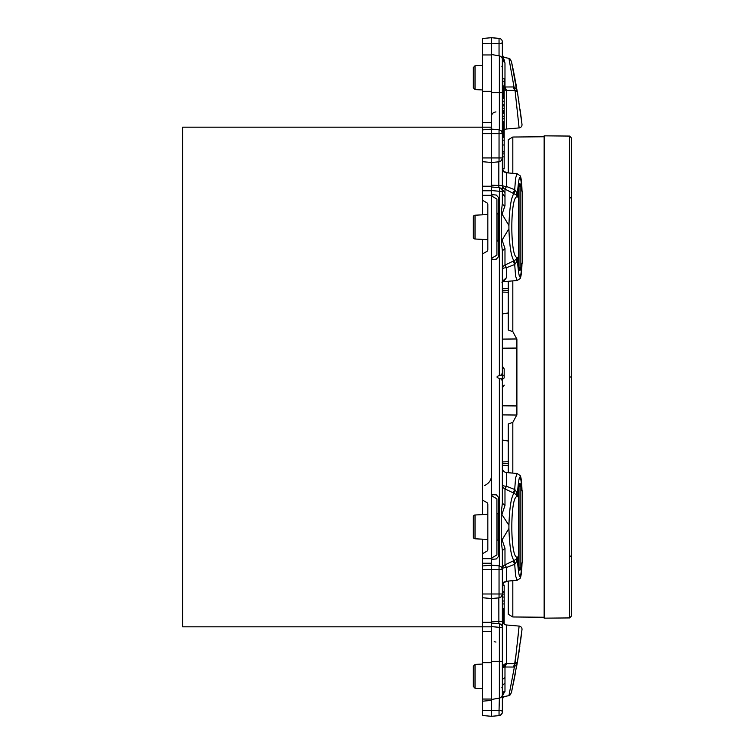 <?xml version="1.0" encoding="UTF-8"?>
<svg xmlns="http://www.w3.org/2000/svg" width="754" height="754" viewBox="0 0 754 754"><rect width="100%" height="100%" fill="white"/><g stroke="black" fill="none" stroke-linecap="round" stroke-linejoin="round"><path stroke-width="1.13" d="M499.044 55.843L499.044 38.36L491.467 37.7L482.381 38.492L482.381 54.957L491.467 54.957M491.467 59.425L491.467 185.192L498.828 185.475L498.828 161.837M491.467 54.778L491.467 43.798L482.381 43.525L482.381 127.181L491.467 127.181M491.467 625.782L491.467 621.239L502.362 621.522L502.362 627.328A3.638 3.638 0 0 0 499.063 623.709L491.467 623.011L491.467 626.602L491.467 598.535L482.381 597.734L482.381 626.819L182.591 626.819L182.591 127.181L482.381 127.181L482.381 129.924L491.467 129.123L499.044 129.792L501.391 130.932L502.362 133.411L502.362 158.199L501.391 160.677L499.044 161.818L499.044 157.944L482.381 157.944L482.381 161.46M499.044 161.818L491.467 162.478L482.381 161.686L482.381 195.314L491.467 195.314L491.467 259.668L496.292 259.159L498.733 256.454L498.733 197.765L496.292 195.06L491.467 194.551L491.467 189.735M482.381 190.771L491.467 190.771M482.381 239.395L482.381 254.013L486.924 251.393A1.819 1.819 0 0 0 487.829 249.819L487.829 204.4A1.819 1.819 0 0 0 486.924 202.826L482.381 200.206L482.381 214.824M482.381 514.605L482.381 499.987L486.924 502.607A1.819 1.819 0 0 1 487.829 504.181L487.829 549.6A1.819 1.819 0 0 1 486.924 551.174L482.381 553.794L482.381 539.176M482.381 553.794L482.381 563.229L491.467 563.229M482.381 563.229L482.381 565.971L491.467 565.17L491.467 558.968L492.371 557.564L496.914 554.944L496.914 498.837L492.371 496.217L491.467 494.643L491.467 558.968M491.467 699.043L482.381 699.043L482.381 626.819L491.467 626.819M491.467 661.343L491.467 626.602L499.365 627.328L499.365 661.343L491.467 661.343L491.467 716.3L499.044 715.64L491.467 716.3L499.044 715.64L491.467 716.3L482.381 715.508L482.381 710.475L499.044 710.428L499.365 698.1L491.467 699.495M482.381 254.013L482.381 499.987M482.381 195.314L482.381 200.206M491.467 559.449L496.292 558.94L498.733 556.235L498.733 497.546L496.292 494.841L491.467 494.643M491.467 194.551L492.371 196.436L496.914 199.056L496.914 255.163L492.371 257.783L491.467 259.357M484.652 485.529C489.026 483.305 491.297 480.091 491.467 475.887M502.362 136.559L504.181 136.559L504.181 137.237L502.362 137.237L504.181 137.237L504.181 144.985L502.362 144.985M502.362 140.187L504.181 140.187M502.362 113.345L504.181 113.345L504.181 94.759L502.362 94.768L504.181 94.674L502.362 94.674M502.362 116.295L504.181 116.295L504.181 113.345M502.362 113.298L504.181 113.298M502.362 113.053L504.181 113.053M502.362 112.808L504.181 112.808M502.362 112.572L504.181 112.572M502.362 112.337L504.181 112.337M502.362 112.11L504.181 112.11M502.362 111.894L504.181 111.894M502.362 111.686L504.181 111.686M502.362 111.488L504.181 111.488M502.362 111.29L504.181 111.29M502.362 111.111L504.181 111.111M502.362 110.951L504.181 110.951M502.362 110.791L504.181 110.791L502.362 110.781M502.362 118.812L504.181 118.812L504.181 116.295M502.362 98.491L504.181 98.491M502.362 101.243L504.181 101.243M502.362 98.406L504.181 98.406M502.362 98.077L504.181 98.077M502.362 97.756L504.181 97.756M502.362 97.436L504.181 97.436M502.362 97.143L504.181 97.143M502.362 96.851L504.181 96.851M502.362 96.569L504.181 96.569M502.362 96.305L504.181 96.305M502.362 96.05L504.181 96.05M502.362 95.805L504.181 95.805M502.362 95.57L504.181 95.57M502.362 95.353L504.181 95.353M502.362 95.145L504.181 95.145M502.362 94.957L504.181 94.957M502.362 94.891L504.181 94.891M502.362 94.834L504.181 94.834L502.362 94.797M502.362 135.909L504.181 135.909L504.181 118.812M504.181 136.559L504.181 135.909M502.362 135.268L504.181 135.268M502.362 134.664L504.181 134.664M502.362 134.099L504.181 134.099M502.362 133.901L504.181 133.901M502.362 133.684L504.181 133.684M502.362 133.486L504.181 133.486M502.362 133.317L504.181 133.317M502.362 133.156L504.181 133.156M502.362 133.015L504.181 133.015M502.362 132.902L504.181 132.902M502.362 132.798L504.181 132.798M502.362 132.713L504.181 132.713M502.362 132.647L504.181 132.647M502.362 132.591L504.181 132.591M502.362 132.563L504.181 132.553M502.362 110.414L504.181 110.414M502.362 108.472L504.181 108.472M502.362 105.928L504.181 105.928M502.362 105.683L504.181 105.683M502.362 105.475L504.181 105.475M502.362 105.296L504.181 105.296M502.362 105.145L504.181 105.145M502.362 105.032L504.181 105.032M502.362 104.957L504.181 104.957M502.362 104.919L504.181 104.919L502.362 104.91M502.362 71.979L502.362 78.774L504.181 78.774L504.181 94.674M502.362 94.467L504.181 94.467M502.362 94.25L504.181 94.25M502.362 94.033L504.181 94.033M502.362 93.807L504.181 93.807M502.362 93.581L504.181 93.581M502.362 93.119L504.181 93.119M502.362 92.893L504.181 92.893M502.362 92.676L504.181 92.676M502.362 92.45L504.181 92.45M502.362 92.12L504.181 92.12M502.362 91.79L504.181 91.79M502.362 91.46L504.181 91.46M502.362 91.14L504.181 91.14M502.362 90.819L504.181 90.819M502.362 90.489L504.181 90.489M502.362 90.178L504.181 90.178M502.362 89.858L504.181 89.858M502.362 89.556L506.509 90.395L515.039 90.386L516.707 91.168M502.362 89.245L504.181 89.245M502.362 88.953L504.181 88.953M502.362 88.661L504.181 88.661M502.362 88.369L504.181 88.369M502.362 88.095L504.181 88.095M502.362 87.822L504.181 87.822M502.362 87.558L504.181 87.558M502.362 87.445L504.181 87.445M502.362 87.341L504.181 87.341M502.362 87.228L504.181 87.228M502.362 87.012L504.181 87.012M502.362 86.908L504.181 86.908A4.543 0.98 0 0 0 504.982 86.983L514.002 86.964L515.039 90.386L519.11 127.916A3.176 3.176 0 0 0 521.994 124.391L517.517 92.733L516.179 88.897L514.002 86.964L516.179 88.897L517.527 92.817L511.542 61.979L516.839 91.309M502.362 86.804L504.181 86.804M504.181 86.701L502.362 86.701L504.181 86.597M502.362 86.503L504.181 86.503M502.362 86.408L504.181 86.408M502.362 86.314L504.181 86.314M502.362 86.229L504.181 86.229M502.362 86.145L504.181 86.145M502.362 81.715L504.181 81.715M502.362 86.06L504.181 86.06M502.362 85.984L504.181 85.984M502.362 153.901L504.181 153.901L504.181 144.985M502.362 156.87L504.181 156.87L504.181 153.901M502.362 168.821L504.181 168.821L504.181 156.87M502.362 151.535L504.181 151.535M502.362 151.931L504.181 151.931M502.362 131.893L504.181 131.893M502.362 131.168L504.181 131.168M502.362 130.385L504.181 130.385M502.362 129.547L504.181 129.547M502.362 128.67L504.181 128.67M502.362 127.756L504.181 127.756M502.362 126.823L504.181 126.823M502.362 125.871L504.181 125.871M502.362 125.513L504.181 125.513M502.362 125.173L504.181 125.173M502.362 124.853L504.181 124.853M502.362 124.551L504.181 124.551M502.362 124.269L504.181 124.269M502.362 124.014L504.181 124.014M502.362 123.769L504.181 123.769M502.362 123.543L504.181 123.543M502.362 123.345L504.181 123.345M502.362 123.166L504.181 123.166M502.362 123.006L504.181 123.006M502.362 122.864L504.181 122.864M502.362 122.751L504.181 122.751M502.362 122.657L504.181 122.657M502.362 122.582L504.181 122.582M502.362 122.534L504.181 122.534M502.362 121.762L504.181 121.762M502.362 601.004L504.181 601.004L504.181 608.393L502.362 608.393L504.181 608.45L502.362 608.45M502.362 603.945L504.181 603.945M502.362 614.812L504.181 614.812L504.181 608.45M502.362 615.085L504.181 614.812M502.362 614.303L504.181 614.303M502.362 613.794L504.181 613.794M502.362 613.294L504.181 613.294M502.362 612.804L504.181 612.804M502.362 612.333L504.181 612.333M502.362 611.862L504.181 611.862M502.362 611.419L504.181 611.419M502.362 610.985L504.181 610.985M502.362 610.58L504.181 610.58M502.362 610.203L504.181 610.203M502.362 609.816L504.181 609.816M502.362 609.477L504.181 609.477M502.362 609.175L504.181 609.175M502.362 608.921L504.181 608.921M502.362 608.723L504.181 608.723M502.362 608.563L504.181 608.563M502.4 585.179L504.181 585.179L504.181 591.532L502.362 591.532M502.362 597.064L504.181 597.064L504.181 591.532M504.181 601.004L504.181 597.064M502.362 594.095L504.181 594.095M502.362 592.126L504.181 592.126M504.115 624.039L504.181 615.085M503.512 623.473L504.181 623.473M503.069 622.879L504.181 622.879M502.748 622.286L504.181 622.286M502.532 621.682L504.181 621.682M502.409 621.079L504.181 621.079M502.362 620.476L504.181 620.476M502.362 619.892L504.181 619.892M502.362 619.317L504.181 619.317M502.362 618.77L504.181 618.77M502.362 618.233L504.181 618.233M502.362 617.743L504.181 617.743M502.362 617.281L504.181 617.281M502.362 616.857L504.181 616.857M502.362 616.48L504.181 616.48M502.362 616.141L504.181 616.141M502.362 615.839L504.181 615.839M502.362 615.594L504.181 615.594M502.362 615.377L504.181 615.377M502.362 615.207L504.181 615.207M491.467 494.332L491.467 259.668M499.365 565.877L499.365 378.404C496.245 377.471 496.245 376.538 499.365 375.596L502.362 375.03L502.362 378.97A1.819 1.574 0 0 0 504.181 377.396L504.181 368.894L504.181 377.396M498.828 597.884L498.875 623.69M491.467 700.4L482.381 701.201L482.381 710.475M482.381 699.043L482.381 701.201M491.467 694.575L491.467 695.631M491.467 65.673L491.467 66.333M491.467 54.505L499.365 55.9L491.467 54.505L491.467 58.369M498.875 187.642L498.828 185.475L502.362 185.475L502.362 157.944L499.044 157.944L499.044 133.665L482.381 133.665L482.381 157.944M499.365 375.596L499.365 191.28L491.467 190.555L491.467 186.964L499.063 187.661A3.638 0.631 -84.7 0 1 499.365 191.28L502.362 191.28A3.638 3.638 0 0 0 499.063 187.661M520.873 267.613L520.873 186.596L520.175 183.929L519.308 183.938L520.175 183.929L519.308 183.938L518.422 189.358L518.422 264.861L519.308 270.281L520.383 270.111L520.873 267.613L518.262 267.529M499.365 378.404L502.362 378.97L502.362 380.657L500.882 378.97M518.262 567.319L519.006 567.366A2.724 2.234 -89 0 0 520.383 569.892L519.308 570.062L518.422 564.642L518.422 489.139L519.308 483.719L520.175 483.71L519.308 483.719M482.381 597.507L482.381 569.713L491.467 569.713L491.467 565.17L499.044 565.839L501.391 566.98L502.362 569.459L502.362 594.246L501.391 596.725L499.044 597.865L499.044 593.992L491.467 593.992L491.467 569.713L499.044 569.713L499.044 565.839M482.381 566.197L482.381 569.713M499.044 597.865L491.467 598.535L491.467 593.992L482.381 593.992M499.063 623.709A3.638 0.631 95.3 0 1 499.365 627.328L502.362 627.328L502.362 712.021A3.638 3.638 180 0 1 499.044 715.64A3.638 3.638 0 0 0 502.362 712.021A3.638 3.638 180 0 1 499.044 715.64A3.638 3.638 0 0 0 502.362 712.021L502.362 711.672A3.638 1.244 180 0 0 499.044 710.428L499.044 715.64L501.391 714.49L502.315 712.596M502.362 661.343L499.365 661.343L499.365 698.1A3.638 3.638 0 0 0 502.362 694.519L502.362 678.411L502.362 679.458L504.982 677.46L504.982 667.017L514.002 667.036L516.179 665.103L517.527 661.183L516.688 662.86L517.527 661.183L511.542 692.021L517.659 660.391M501.09 697.29L502.013 696.093M502.362 689.373L502.362 694.519A4.543 3.789 0 0 1 504.982 691.088L502.362 694.519M518.422 655.716L518.686 654.02M519.28 650.146L518.545 654.924M500.091 38.614L491.467 37.7L499.044 38.36L491.467 37.7L491.467 43.798L499.044 43.572A3.638 1.244 0 0 0 502.362 42.328L502.362 41.979A3.638 3.638 0 0 0 499.044 38.36A3.638 3.638 0 0 1 502.362 41.979A3.638 3.638 0 0 0 499.044 38.36A3.638 3.638 0 0 1 502.362 41.979L502.315 41.404L502.362 41.979M502.362 64.627L502.362 75.588M518.422 98.284L518.686 99.98M499.365 129.829L499.365 55.9A3.638 3.638 0 0 1 502.362 59.481A3.638 3.638 0 0 0 499.365 55.9L501.448 57.068M502.362 59.481L504.982 62.912L502.362 59.481L502.362 139.669M482.381 130.15L482.381 133.665M506.509 635.349L506.509 624.981A4.543 4.543 0 0 1 502.362 620.457L502.362 606.32M501.259 241.45L508.922 228.716L508.922 225.503L501.259 212.769L501.259 241.45L502.362 250.799L502.362 373.343L500.882 375.03M504.181 696.564L504.181 696.564A1.819 0.905 0 0 1 502.362 697.45M504.181 57.436L504.181 57.436A1.819 0.905 0 0 0 502.362 56.55L502.362 57.078L508.922 58.35L514.002 86.964M501.834 66.776L502.362 65.494L502.362 68.595M502.362 386.67A1.819 1.574 0 0 0 504.181 385.106L502.362 387.867M502.362 367.33L504.181 368.894L502.362 366.133M522.531 263.08L521.985 263.089L522.531 263.08L522.531 191.139L521.985 191.13C520.646 172.251 519.157 172.704 517.527 192.487L517.527 197.03L516.688 192.487L516.179 194.843L504.982 189.122A4.543 4.439 0 0 1 502.362 185.107A4.543 1.385 180 0 0 506.509 186.492L514.699 189.735L513.172 193.071M517.527 192.487L516.688 192.487L514.699 189.735L515.585 178.132L517.131 173.712L520.1 175.739C520.317 175.927 521.664 177.444 522.013 191.13L522.531 191.139M522.531 562.861L522.013 562.88L522.531 562.861L522.531 490.92L521.985 490.911C521.664 477.225 520.317 475.708 520.1 475.529L517.131 473.493L506.509 472.56L506.509 486.273L514.699 489.516L515.585 477.923L517.131 473.493M522.531 490.92L522.013 490.901C520.646 472.032 519.157 472.485 517.527 492.268L516.688 492.268L517.527 496.82L517.527 492.268M473.295 67.587L473.295 87.756L475.02 89.575L482.381 89.952L475.02 89.575L475.02 65.768L473.295 67.587M473.295 77.671C473.295 67.247 473.295 67.247 473.295 77.671L473.295 85.758M487.829 514.322L475.02 514.991A1.819 1.819 0 0 0 473.295 516.81L473.295 536.98A1.819 1.819 0 0 0 475.02 538.79L487.829 539.459M473.295 534.972L473.295 518.809M487.829 239.678L475.02 239.009A1.819 1.819 0 0 1 473.295 237.19L473.295 217.02A1.819 1.819 0 0 1 475.02 215.21L487.829 214.541M473.295 219.028L473.295 235.191M473.295 686.413L473.295 666.244L475.02 664.425L482.381 664.048L475.02 664.425L475.02 688.232L473.295 686.413M473.295 676.329C473.295 686.753 473.295 686.753 473.295 676.329C473.295 665.905 473.295 665.905 473.295 676.329M496.914 214.061L497.009 214.061A1.819 1.819 180 0 0 498.733 212.242L497.009 214.061L497.009 240.158A1.819 1.819 0 0 1 498.733 241.977L496.914 240.158M496.914 513.842L497.009 513.842A1.819 1.819 0 0 0 498.733 512.023M496.914 539.939L497.009 539.939A1.819 1.819 0 0 1 498.733 541.758M501.891 56.984L504.982 62.912L504.181 62.507M502.362 57.379L503.135 58.152M503.521 58.623L504.614 60.697M502.343 190.894L502.362 185.475M501.891 214.73L504.982 205.691A4.543 2.498 0 0 1 502.362 203.42L502.362 191.28M502.362 189.48L504.982 193.081L504.982 196.794L502.362 193.58M501.259 212.769L502.362 203.42M502.362 250.799L504.982 248.528L501.891 239.489M502.362 503.201L501.259 512.55L501.891 514.511L504.982 505.472L502.362 503.201L502.362 380.657M501.891 514.511L508.922 525.284L508.922 528.497L501.259 541.231L502.362 550.58L502.362 575.717M501.259 541.231L501.259 512.55M501.891 539.27L504.982 548.309L502.362 550.58M504.982 677.46L504.982 682.992L502.362 685.565M501.891 697.016L504.982 691.088L504.181 691.493L504.982 691.088L504.944 691.823M506.509 625.556L506.509 624.981L519.11 626.084L515.039 663.614L508.922 695.65L502.362 696.922M517.131 580.288L519.911 578.563C519.864 578.723 521.617 578.007 522.013 562.87L521.985 562.87C520.646 581.749 519.157 581.296 517.527 561.513L517.527 556.97L516.688 561.513L514.699 564.265L515.585 575.867L517.131 580.288L506.509 581.221C503.964 581.664 502.579 583.172 502.362 585.745L504.077 582.192M517.348 662.276L516.311 668.195M515.717 671.456L513.559 682.502M511.985 690.004L511.664 691.493M511.41 692.643L515.067 674.887M506.509 658.383L506.509 663.605L514.699 663.624L515.755 655.791L514.699 663.624L516.697 662.841L516.179 665.103M520.458 641.871L521.994 629.609A3.176 3.176 0 0 0 519.11 626.084L517.517 641.409L519.11 626.14M521.985 629.656L521.994 629.609A3.176 3.176 0 0 0 519.11 626.084A3.176 3.176 0 0 1 521.994 629.609A3.176 3.176 0 0 0 519.11 626.084A3.176 3.176 0 0 1 521.994 629.609A3.176 3.176 0 0 0 519.11 626.084A3.176 3.176 0 0 1 521.994 629.609A3.176 3.176 0 0 0 519.11 626.084L519.035 626.923M517.744 659.891L518.064 657.922M519.468 648.855L519.619 647.837M521.664 632.399L520.844 638.949M520.675 640.269L520.58 640.975M518.959 652.248L518.771 653.511M517.546 661.06L516.688 662.86M504.982 667.017A4.543 0.98 0 0 0 502.362 667.912A4.543 4.326 0 0 1 506.509 663.605L504.982 667.017A4.543 1.998 93.8 0 1 506.509 663.605L502.362 667.912M502.362 620.457A4.543 4.543 0 0 0 506.509 624.981L506.509 663.605M517.725 660.023L519.836 646.31M520.467 641.842L521.023 637.62M521.994 629.609L517.47 661.437M513.172 667.101L515.039 663.614M517.498 661.343L517.206 662.125M504.982 548.309L504.982 564.878L514.002 560.552L515.039 563.973M508.922 528.497C509.506 546.122 511.203 556.801 514.002 560.552L516.179 559.157L516.688 561.513L517.527 561.513M506.509 581.221L506.509 567.508L504.982 564.878A4.543 4.439 0 0 0 502.362 568.893A4.543 1.385 180 0 1 506.509 567.508L514.699 564.265L513.172 560.929M519.016 567.63L518.941 569.562M504.982 505.472L504.982 488.912L506.509 486.273A4.543 1.385 180 0 1 502.362 484.888A4.543 4.439 0 0 0 504.982 488.912L514.002 493.229L516.179 494.624L517.527 496.82C509.921 493.031 509.921 560.75 517.527 556.97L516.179 559.157M513.172 492.852L514.699 489.516L514.002 493.229C511.203 496.98 509.506 507.659 508.922 525.284M515.039 489.808L516.688 492.268L516.179 494.624M508.922 225.503C509.506 207.878 511.203 197.199 514.002 193.448L515.039 190.027M519.016 186.37L518.941 184.438M506.509 181.158L506.509 178.208M506.509 173.486L506.509 186.492L504.982 189.122L504.982 193.081M504.982 248.528L504.982 265.088A4.543 4.439 0 0 0 502.362 269.112A4.543 1.385 180 0 1 506.509 267.727L504.982 265.088L513.172 261.148L514.699 264.484L506.509 267.727L506.509 277.623L503.408 281.704L517.131 280.507L515.585 276.087L514.699 264.484L516.688 261.732L517.527 257.18C509.921 260.969 509.921 193.25 517.527 197.03L516.179 194.843M513.172 261.148L514.002 260.771C511.203 257.02 509.506 246.341 508.922 228.716M515.039 264.192L514.002 260.771L516.179 259.376L517.527 257.18L517.527 261.732C519.157 281.515 520.646 281.968 521.985 263.089C521.617 278.217 519.874 278.942 519.911 278.782L517.131 280.507M517.527 261.732L516.688 261.732L516.179 259.376M506.509 277.623L502.362 281.27M517.47 92.469L517.63 93.449M506.509 91.658L506.509 97.558L506.509 90.395L504.982 86.983A4.543 1.998 -93.8 0 0 506.509 90.395L506.509 129.019L519.11 127.916A3.176 3.176 0 0 0 521.994 124.391A3.176 3.176 0 0 1 519.11 127.916A3.176 3.176 0 0 0 521.994 124.391L521.994 124.382M506.509 129.019A4.543 4.543 0 0 0 504.181 129.914A4.543 4.543 0 0 1 506.509 129.019L506.509 118.651M517.649 93.562L517.791 94.373M520.119 109.65L520.213 110.367M521.419 119.556L520.741 114.269M520.816 114.806L521.994 124.391A3.176 3.176 0 0 1 519.11 127.916A3.176 3.176 0 0 0 521.994 124.391A3.176 3.176 0 0 1 519.11 127.916A3.176 3.176 0 0 0 521.994 124.391M513.172 86.898L514.699 90.376M516.311 85.805L511.815 63.213M512.164 64.816L512.466 66.22M512.946 68.491L514.963 78.567M515.698 97.766L515.387 95.409M506.509 128.991L506.509 128.444M520.137 109.801L520.298 110.913M520.75 114.316L521.9 123.609M518.903 101.356L518.582 99.321M502.362 569.713L499.044 569.713L499.044 593.992L502.362 593.992L502.362 621.522M502.362 42.328L502.362 55.419L504.181 57.229M520.383 642.417L520.788 639.411M519.902 645.895L519.308 649.986M520.854 115.117L520.383 111.583M520.383 184.108A2.724 2.234 -91 0 0 519.006 186.634L518.262 186.681M520.873 186.596L519.006 186.634L519.006 267.585A2.724 2.234 -89 0 0 520.383 270.111M520.175 483.71L520.383 483.889A2.724 2.234 -91 0 0 519.006 486.415L519.006 567.366L520.873 567.404L520.873 486.387L518.262 486.471M520.383 483.889L520.873 486.387M520.383 569.892L520.873 567.404M503.625 582.248L505.906 581.918M502.362 463.748L508.271 463.54M505.943 581.306L508.271 581.391M503.625 171.752L505.906 172.082M508.271 312.938L502.362 313.975M508.271 441.062L502.362 440.025M505.943 172.694L508.271 172.609M502.362 290.252L508.271 290.46M502.362 339.112L516.895 338.961M516.895 415.039L502.362 414.888L516.895 415.039M571.409 377L571.409 616.112L569.6 617.931L544.152 618.157L544.152 135.843L569.6 136.069L571.409 137.888L571.409 377L569.6 377L569.6 617.931L544.152 618.157L569.6 617.931M508.271 281.28L508.271 330.054L512.814 331.619L516.895 339.196L516.895 414.804L512.814 422.381L508.271 423.946L508.271 472.72M508.271 581.061L508.271 614.293L512.814 616.97L508.271 614.293L512.814 616.97L544.152 617.243L512.814 616.97L512.814 580.665M508.271 139.707L512.814 137.03L544.152 136.757L512.814 137.03L508.271 139.707L508.271 172.939M482.381 348.405L482.381 339.488M512.814 422.381L512.814 473.116M544.152 136.757L512.814 137.03L512.814 173.335M512.814 280.884L512.814 331.619M569.6 191.761L569.6 136.069L544.152 135.843L569.6 136.069L569.6 377M482.381 91.3L491.467 91.3M482.381 122.638L491.467 122.638M482.381 186.229L491.467 186.229M482.381 622.276L491.467 622.276M482.381 631.362L491.467 631.362M482.381 662.7L491.467 662.7M482.381 558.686L491.467 558.686M502.362 93.355L504.181 93.355M502.362 87.125L504.181 87.125M502.362 92.657L491.467 92.657M502.362 133.665L499.044 133.665L499.044 129.792M502.362 373.343L502.362 375.03A1.819 1.574 0 0 1 504.181 376.604M475.02 514.991L475.02 538.79M475.02 239.009L475.02 215.21M497.009 513.842L497.009 539.939M504.982 196.794L504.982 205.691M504.982 682.992L504.982 691.088M504.982 62.912L504.982 86.983M502.362 465.557L508.271 465.359M502.362 461.929L508.271 461.721M502.362 288.443L508.271 288.641M502.362 292.071L508.271 292.279M502.362 405.803L516.895 405.954M502.362 348.197L516.895 348.046M569.6 616.178L569.6 614.661M569.6 596.593L569.6 588.063M569.6 572.616L569.6 572.032M569.6 562.145L569.6 555.453M495.962 642.069L494.19 641.692M495.962 111.931C493.229 112.223 491.731 113.731 491.467 116.474M502.362 698.581L504.181 696.771M502.277 595.029L502.362 595.801M502.277 158.971L502.362 159.754M501.834 687.224L502.362 688.506M475.02 65.768L482.381 65.381M475.02 688.232L482.381 688.619M504.077 171.808L502.4 168.821M509.035 695.622C509.855 695.603 510.703 694.349 511.589 691.833M506.509 472.56C503.964 472.127 502.579 470.619 502.362 468.036M517.131 173.712L506.509 172.779C503.964 172.336 502.579 170.828 502.362 168.255M501.862 282.147L503.408 281.704M509.035 58.378C509.855 58.397 510.703 59.66 511.589 62.167C510.703 59.651 509.855 58.397 509.035 58.378M517.442 92.44L517.206 91.865M569.638 555.453L571.409 557.272M569.638 198.547L571.409 196.728M544.152 617.243L512.814 616.97"/></g></svg>
